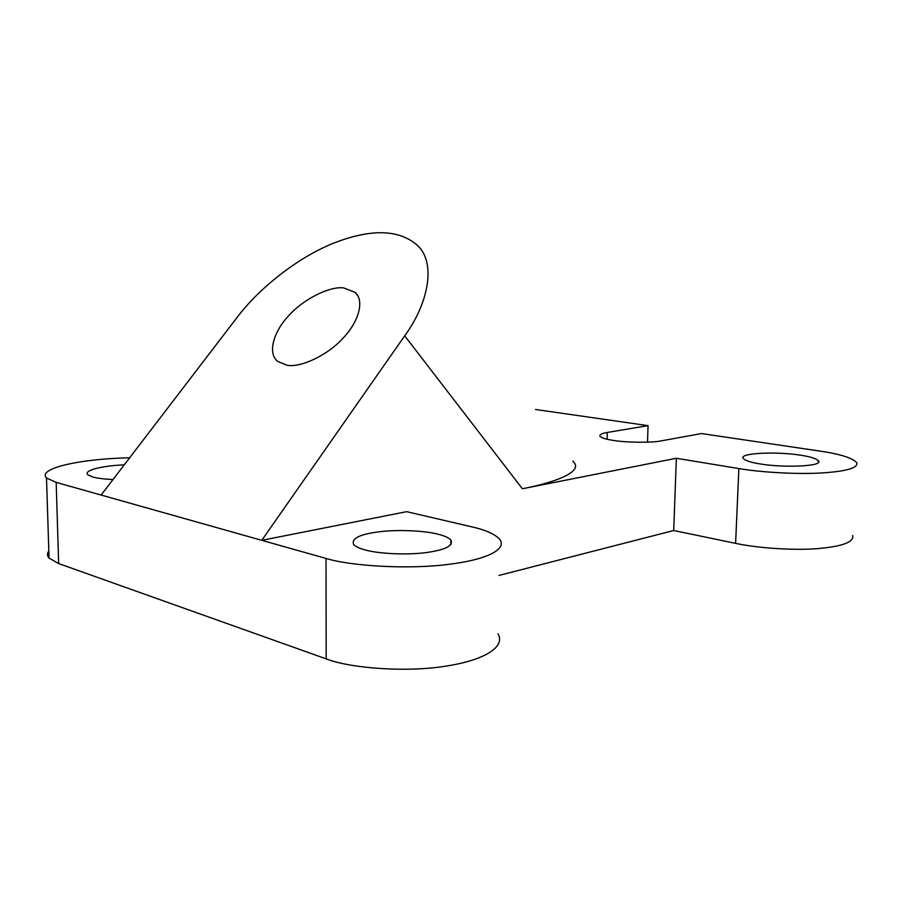 <?xml version="1.0" encoding="UTF-8"?>
<svg xmlns="http://www.w3.org/2000/svg" width="902" height="902" viewBox="0 0 902 902"><rect width="100%" height="100%" fill="white"/><g stroke="black" fill="none" stroke-linecap="round" stroke-linejoin="round"><path stroke-width="1.35" d="M343.673 287.907C329.76 285.968 302.824 299.317 288.144 316.343C273.994 331.293 267.082 353.133 277.726 361.454L286.937 365.197C300.073 368.05 327.73 355.456 343.369 337.799C358.195 322.33 364.927 301.099 355.174 292.383L343.673 287.907M535.551 409.485L648.064 425.643L607.305 432.453C601.735 433.343 599.3 434.617 599.999 436.264C601.533 437.865 605.704 439.206 612.537 440.289C625.052 442.611 652.123 442.927 661.256 440.864L701.542 433.558L819.478 451.023C839.965 453.988 852.39 457.889 856.765 462.715C858.332 467.912 846.651 471.329 821.722 472.964C796.083 474.486 759.788 472.186 738.862 468.566L735.615 543.354C756.35 547.875 792.306 550.66 817.764 548.619C842.513 546.443 854.16 542.057 852.683 535.461M800.412 455.172C776.002 451.271 738.264 453.075 743.271 458.453C745.199 460.618 750.825 462.455 760.138 463.932C784.458 468.104 823.887 466.165 818.441 460.899C816.344 458.566 810.334 456.66 800.412 455.172M124.239 464.868C102.388 465.725 83.221 470.314 87.753 474.745L93.041 477.068C97.348 478.263 104.012 479.086 113.021 479.537M437.729 534.131C424.639 530.669 397.286 529.373 378.705 531.842C359.312 534.356 350.991 538.629 353.764 544.673C355.929 546.759 359.718 548.506 365.13 549.927C377.656 553.614 406.137 555.226 425.586 552.655C445.193 550.028 453.627 545.811 450.887 539.994C448.486 537.592 444.1 535.63 437.729 534.131M572.714 461.091C585.68 472.141 551.46 483.224 522.382 488.749L404.694 335.826C429.07 302.486 436.128 262.166 417.276 245.209C399.011 229.401 371.387 228.612 334.405 242.841C297.232 257.487 258.412 289.012 237.17 317.335L101.137 495.051L326.028 558.439C350.45 566.061 408.595 569.636 448.486 564.37C485.456 559.928 507.758 549.645 499.629 539.125C494.567 533.961 485.186 529.846 471.487 526.779L406.644 511.659L261.772 540.332L404.694 335.826M738.862 468.566L676.353 458.272L522.382 488.749M48.821 550.942C46.96 553.433 47.039 555.812 49.046 558.067L58.653 563.558L326.174 658.877C350.326 668.416 407.794 672.7 447.268 665.901C483.844 660.151 505.954 647.061 497.972 633.779M129.651 457.799C81.89 458.644 36.903 468.183 46.509 478.026L56.172 482.378L101.137 495.051M676.353 458.272L673.715 530.511L498.998 575.431M673.715 530.511L735.615 543.354M647.512 442.16L648.064 425.643M56.172 482.378L58.653 563.558M326.028 558.439L326.174 658.877M607.114 439.24L607.305 432.453M49.046 558.067L46.509 478.026M450.887 539.994L450.831 544.808M818.441 460.899L818.373 462.241M355.174 292.383L358.004 296.014"/></g></svg>
